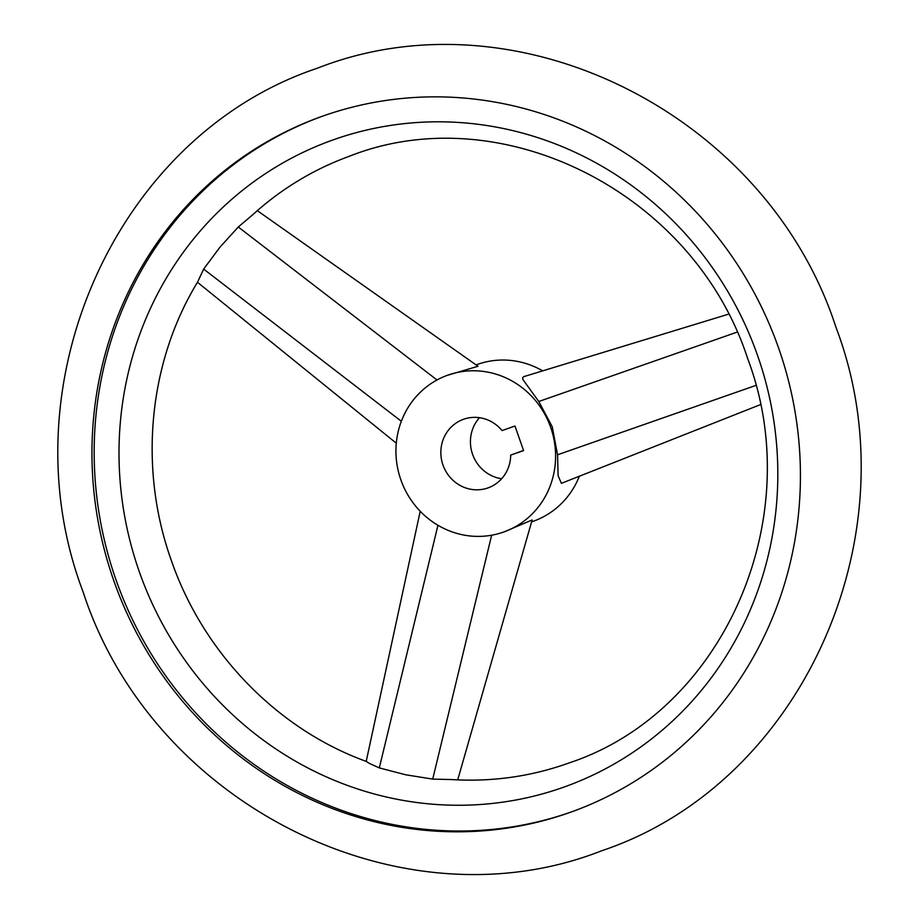 <?xml version="1.0" encoding="UTF-8"?>
<svg xmlns="http://www.w3.org/2000/svg" width="919" height="919" viewBox="0 0 919 919"><rect width="100%" height="100%" fill="white"/><g stroke="black" fill="none" stroke-linecap="round" stroke-linejoin="round"><path stroke-width="1.38" d="M369.576 763.528L366.256 761.403C277.641 729.376 203.352 653.133 171.382 560.59C138.309 468.414 148.464 362.534 197.516 282.213L203.65 269.083L219.928 247.234L238.285 226.993L252.656 214.816C281.191 188.9 313.413 169.383 349.3 156.276C501.108 96.07 693.569 192.289 747.618 358.41C808.582 519.476 722.472 712.018 569.7 762.724C531.745 776.44 492.435 782.046 451.757 779.565L432.711 779.105L405.704 774.786L379.317 767.905L369.576 763.528M113.899 580.98A369.461 352.172 70 0 1 319.996 117.092A369.461 352.172 70 0 1 778.485 347.692A369.461 352.172 70 0 1 572.388 811.58A369.461 352.172 70 0 1 113.899 580.98M757.417 355.056A343.58 327.497 -110 0 0 334.286 139.47A343.58 327.497 -110 0 0 139.401 571.997A343.58 327.497 -110 0 0 562.531 787.594A343.58 327.497 -110 0 0 757.417 355.056M321.11 116.69A369.461 352.172 -110 0 0 116.116 580.176A369.461 352.172 -110 0 0 573.49 811.178M542.669 370.862A83.261 79.367 -110 0 0 476.904 364.59L476.065 364.889M550.653 427.301A83.261 79.367 -110 0 0 447.323 375.331A83.261 79.367 -110 0 0 400.879 479.879A83.261 79.367 -110 0 0 504.209 531.837A83.261 79.367 -110 0 0 550.653 427.301M760.323 404.67L561.383 483.337L558.132 475.812L557.557 454.79L552.227 426.726L538.798 401.5L522.9 379.536L522.658 377.72L523.727 376.652L728.434 314.195M257.32 210.658L478.018 366.267L447.323 375.331M479.465 417.697A36.427 34.715 -110 0 0 472.584 454.342A36.427 34.715 -110 0 0 501.648 478.73M510.688 455.112L523.612 450.586L514.973 426.037L502.05 430.574A36.427 34.715 -110 0 0 463.325 419.351A36.427 34.715 -110 0 0 443.004 465.083A36.427 34.715 -110 0 0 488.207 487.828A36.427 34.715 -110 0 0 510.688 455.112L523.566 450.436M504.209 531.837L532.147 519.97L457.708 779.886M531.607 521.889L533.778 521.096A83.261 79.367 -110 0 0 579.349 476.237M437.007 379.984L238.285 226.993M401.339 421.281L203.65 269.083M437.949 525.277L379.317 767.905M491.642 535.214L432.711 779.105M538.798 401.5L737.118 332.127M557.557 454.79L755.889 385.417M601.692 850.764C803.286 783.321 914.233 533.112 835.968 327.302C767.181 114.806 517.96 -10.775 317.308 68.236C115.714 135.679 4.767 385.888 83.032 591.698C151.819 804.194 401.04 929.775 601.692 850.764M197.482 282.271L396.296 443.199M366.21 761.391L420.213 511.251"/></g></svg>
